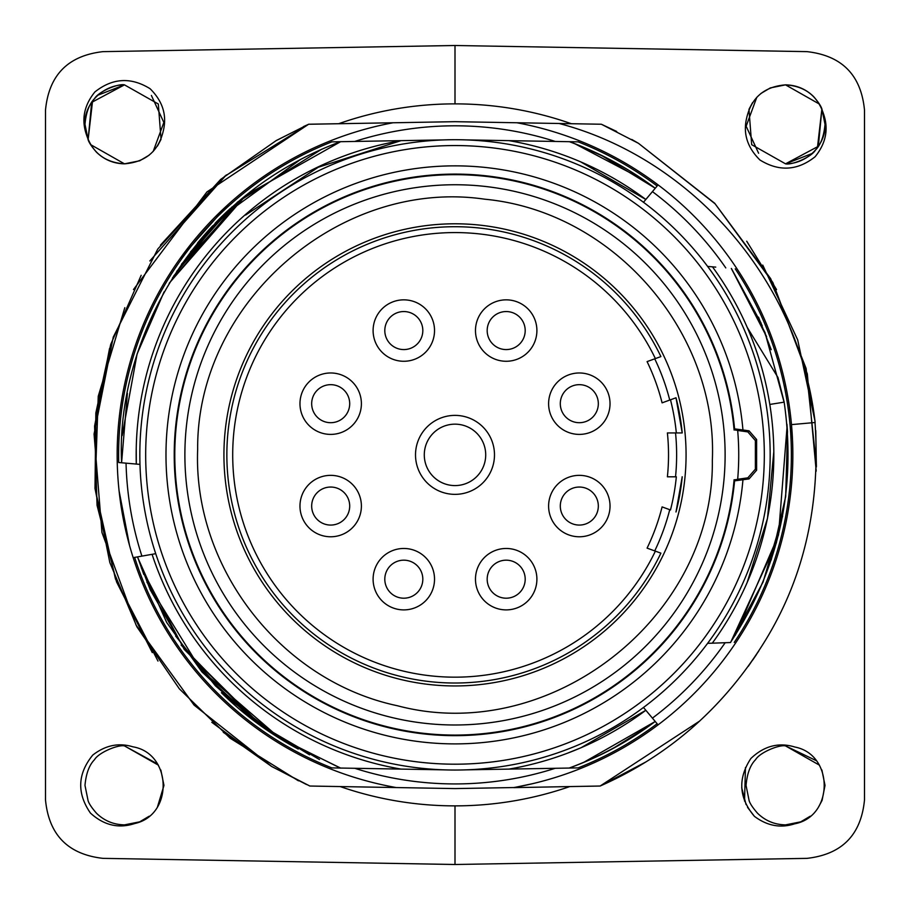 <?xml version="1.0" encoding="UTF-8"?>
<svg xmlns="http://www.w3.org/2000/svg" width="910" height="910" viewBox="0 0 910 910"><rect width="100%" height="100%" fill="white"/><g stroke="black" fill="none" stroke-linecap="round" stroke-linejoin="round"><path stroke-width="1.36" d="M338.668 123.715A350.998 350.998 0 0 1 571.332 123.715M340.192 786.57A350.998 350.998 0 0 0 569.819 786.558M140.515 556.363L141.903 556.112A329.067 329.067 0 0 1 126.046 463.179M354.752 141.448A329.067 329.067 0 0 1 555.248 141.448M646.043 199.233L652.424 191.612A329.067 329.067 0 0 1 725.782 267.904M725.179 642.722A329.067 329.067 0 0 1 652.424 718.127L657.134 723.734A336.37 336.37 0 0 1 578.157 767.892L569.353 768.04M555.248 768.29A329.067 329.067 0 0 1 354.752 768.29M86.109 133.679C79.034 108.279 100.657 84.641 124.477 84.857L158.317 104.002L161.036 139.275L158.317 104.002L124.477 84.857L158.317 104.002L161.036 139.275L158.317 104.002L124.477 84.857C118.357 83.367 98.781 91.364 94.515 98.621C89.225 103.99 86.052 112.556 84.983 124.329L88.111 139.742C89.078 142.745 91.876 146.908 96.494 152.209C104.286 159.739 113.613 163.618 124.477 163.834L139.696 160.786L124.477 163.834C146.169 162.082 159.227 150.548 163.663 129.243C166.792 114.296 162.276 100.794 150.082 88.714C130.926 76.872 112.533 77.953 94.89 91.944C84.3 105.048 81.365 118.96 86.109 133.679C92.012 152.493 104.798 162.549 124.477 163.834L139.696 160.786L124.477 163.834L90.568 144.588M139.731 160.763L149.172 155.155L139.731 160.763M157.441 146.089L160.888 139.628L157.441 146.089M92.558 101.078L88.111 139.742L91.648 102.398L124.477 84.857L97.791 95.231M124.477 84.857L91.648 102.398L88.111 139.742M157.669 764.013L124.477 745.904L158.386 765.162L124.477 745.904C118.357 744.414 98.781 752.411 94.515 759.668C89.225 765.037 86.052 773.602 84.983 785.387L88.111 800.789C89.078 803.803 91.876 807.955 96.494 813.256C104.286 820.797 113.613 824.665 124.477 824.881L139.696 821.832L124.477 824.881L139.696 821.832L124.477 824.881L134.691 823.539C173.639 815.121 172.206 753.412 132.894 746.814C118.778 742.492 105.401 745.244 92.752 755.084C77.521 773.83 76.747 793.167 90.431 813.074C103.899 825.336 118.653 828.828 134.691 823.539M124.477 745.904C118.357 744.414 98.781 752.411 94.515 759.668C89.225 765.037 86.052 773.602 84.983 785.387L88.111 800.789C89.078 803.803 91.876 807.955 96.494 813.256C104.286 820.797 113.613 824.665 124.477 824.881C113.613 824.665 104.286 820.797 96.494 813.256C91.876 807.955 89.078 803.803 88.111 800.789L84.983 785.387C86.052 773.602 89.225 765.037 94.515 759.668C98.781 752.411 118.357 744.414 124.477 745.904C118.357 744.414 98.781 752.411 94.515 759.668C89.225 765.037 86.052 773.602 84.983 785.387L88.111 800.789C89.078 803.803 91.876 807.955 96.494 813.256C104.286 820.797 113.613 824.665 124.477 824.881C113.613 824.665 104.286 820.797 96.494 813.256C91.876 807.955 89.078 803.803 88.111 800.789L84.983 785.387C86.052 773.602 89.225 765.037 94.515 759.668C98.781 752.411 118.357 744.414 124.477 745.904M139.731 821.821L149.183 816.202L139.731 821.821M157.385 807.227L163.959 785.421L157.385 807.227M163.959 785.41L160.843 770.008L163.959 785.41M816.304 760.669L785.523 745.904C779.404 744.414 759.839 752.411 755.573 759.668C750.272 765.037 747.099 773.602 746.041 785.387L749.158 800.789C750.124 803.803 752.923 807.955 757.541 813.256C765.333 820.797 774.66 824.665 785.523 824.881L800.755 821.832L785.523 824.881L800.755 821.832L785.523 824.881L794.669 823.812C833.89 816.475 834.106 754.652 794.931 747.042C778.767 742.094 764.082 745.904 750.864 758.496C737.657 778.653 738.84 797.933 754.413 816.338C767.232 825.905 780.655 828.396 794.669 823.812M785.523 745.904C779.404 744.414 759.839 752.411 755.573 759.668C750.272 765.037 747.099 773.602 746.041 785.387L749.158 800.789C750.124 803.803 752.923 807.955 757.541 813.256C765.333 820.797 774.66 824.665 785.523 824.881C774.66 824.665 765.333 820.797 757.541 813.256C752.923 807.955 750.124 803.803 749.158 800.789L746.041 785.387C747.099 773.602 750.272 765.037 755.573 759.668C759.839 752.411 779.404 744.414 785.523 745.904C779.404 744.414 759.839 752.411 755.573 759.668C750.272 765.037 747.099 773.602 746.041 785.387L749.158 800.789C750.124 803.803 752.923 807.955 757.541 813.256C765.333 820.797 774.66 824.665 785.523 824.881C774.66 824.665 765.333 820.797 757.541 813.256C752.923 807.955 750.124 803.803 749.158 800.789L746.041 785.387C747.099 773.602 750.272 765.037 755.573 759.668C759.839 752.411 779.404 744.414 785.523 745.904L819.432 765.162L785.523 745.904M800.789 821.821L810.23 816.202L800.789 821.821M818.431 807.227L821.901 800.755L818.431 807.227M822.105 800.265L825.017 785.41L821.889 770.008L825.017 785.41L821.889 770.008L825.017 785.41L822.105 800.265M819.432 104.104L785.523 84.857L770.304 87.917L785.523 84.857C763.831 86.621 750.773 98.144 746.337 119.46C743.208 134.396 747.724 147.898 759.918 159.978C779.074 171.819 797.467 170.739 815.11 156.748C825.7 143.643 828.635 129.732 823.891 115.013C817.988 96.198 805.202 86.154 785.523 84.857L770.304 87.917L785.523 84.857L819.432 104.104L785.523 84.857C796.386 85.074 805.714 88.953 813.506 96.483C818.124 101.784 820.922 105.947 821.889 108.961L825.017 124.363C823.948 136.136 820.774 144.713 815.485 150.07C811.219 157.339 791.643 165.324 785.523 163.834L812.209 153.46M770.269 87.929L760.828 93.537L770.269 87.929M752.559 102.603L749.112 109.063L752.559 102.603M821.889 108.961L818.352 146.294L785.523 163.834L751.683 144.69L748.964 109.416L751.683 144.69L785.523 163.834L751.683 144.69L748.964 109.416L751.683 144.69L785.523 163.834L818.352 146.294L821.889 108.961L817.442 147.613M45.5 110.133L45.5 799.867C48.856 834.891 68.022 854.388 102.978 858.357L455 864.5L807.022 858.357C841.977 854.388 861.144 834.891 864.5 799.867L864.5 110.133C861.144 75.109 841.977 55.612 807.022 51.642L455 45.5L102.978 51.642C68.022 55.612 48.856 75.109 45.5 110.133M559.57 123.498L455 121.678L308.649 124.26L303.405 126.626M390.982 122.804L308.638 124.249L224.69 176.29L157.805 248.976L113.249 337.121L94.06 434.013L101.943 532.464L136.09 625.147L194.092 705.102L271.567 766.379L306.499 784.534M344.003 123.624L308.638 124.238L206.911 191.942L133.474 289.539M356.31 123.407L340.226 123.68M335.096 123.771L308.638 124.238L276.265 140.584M117.174 458.094L117.242 462.394A337.837 337.837 0 0 1 393.075 122.759L385.703 122.895M816.213 471.107L807.318 373.896L772.852 282.521L715.112 203.817L638.445 143.302L601.362 124.238L570.718 123.703M580.853 123.874L559.161 123.498C691.771 158.386 799.071 280.348 815.133 422.49L791.484 424.617L792.53 440.486M616.673 131.461L601.362 124.238L559.195 123.51M455 223.792A231.072 231.072 0 0 1 686.072 454.875A231.072 231.072 0 0 1 455 685.947A231.072 231.072 0 0 1 223.928 454.875A231.072 231.072 0 0 1 455 223.792M742.947 429.975L734.575 428.872A280.781 280.781 0 0 0 441.987 174.401A280.781 280.781 0 0 0 174.219 454.875A280.781 280.781 0 0 0 441.987 735.348A280.781 280.781 0 0 0 734.575 480.878L749.055 478.91L756.608 470.22L756.608 439.519L749.055 430.839L742.947 429.975A289.016 289.016 0 0 0 303.36 208.834A289.016 289.016 0 0 0 303.36 700.916A289.016 289.016 0 0 0 742.947 479.763M737.669 430.475L747.827 431.897L755.38 440.588L755.38 469.15L747.827 477.841L737.669 479.274M145.68 454.875A309.32 309.32 0 0 0 455 764.195A309.32 309.32 0 0 0 764.32 454.875A309.32 309.32 0 0 0 455 145.554A309.32 309.32 0 0 0 145.68 454.875M770.167 454.875A315.167 315.167 0 0 0 455 139.708A315.167 315.167 0 0 0 139.833 454.875A315.167 315.167 0 0 0 455 770.042A315.167 315.167 0 0 0 770.167 454.875M510.43 144.61A315.167 315.167 0 0 0 466 139.89L508.952 140.641A318.83 318.83 0 0 1 645.838 199.472L655.211 188.302A338.452 338.452 0 0 0 655.211 188.29A340.909 340.909 0 0 0 655.2 188.313L655.223 188.29M444 139.89L401.048 140.641A318.83 318.83 0 0 0 136.307 464.066L139.969 464.384M340.932 141.698L331.843 141.858A336.37 336.37 0 0 0 118.709 462.519L121.621 462.78C115.854 354.297 181.443 200.951 340.59 141.641M136.307 464.066L121.69 462.78L136.318 464.066L136.238 448.368M121.826 462.792L124.215 463.008M130.972 463.599L136.295 464.066L136.181 452.771M134.76 463.929L136.295 464.066M646.862 711.506L643.484 707.468M645.907 710.357L655.143 721.368M654.051 720.072L646.316 710.846M652.424 718.127L658.078 724.861A337.837 337.837 0 0 0 658.078 184.878L655.245 188.256A329.477 329.477 0 0 0 655.223 188.279L645.827 199.472L580.716 161.878M654.165 720.197L646.521 711.097M353.58 786.809L455 788.583L513.809 787.548A337.837 337.837 0 0 0 658.078 724.861L653.926 719.924M569.239 768.051A340.761 340.761 0 0 1 569.216 768.051C600.19 756.824 628.878 741.297 655.211 721.448A340.761 340.761 0 0 0 655.2 721.425L645.838 710.278A318.83 318.83 0 0 1 508.952 769.098A318.83 318.83 0 0 0 645.838 710.278L581.206 747.656M466 769.849L569.148 768.051C600.065 756.642 628.753 741.104 655.189 721.414C628.799 741.081 600.168 756.631 569.307 768.051M567.123 753.332L581.001 747.747M655.245 721.482L583.617 762.409M644.223 729.433L647.272 727.295M611.474 749.351L649.183 725.964M134.635 557.398A336.37 336.37 0 0 0 331.843 767.892L340.203 768.04M516.925 122.759A337.837 337.837 0 0 1 658.078 184.878L657.134 186.004A336.37 336.37 0 0 0 578.157 141.858L569.558 141.698M735.246 268.825A336.37 336.37 0 0 1 734.245 642.403M340.727 768.12L280.689 738.715L227.705 697.913L183.593 647.613L150.195 589.714L137.547 556.886L155.724 553.678M137.626 556.875L141.903 556.112M444 769.849L401.048 769.098A318.83 318.83 0 0 1 152.084 554.327M401.048 769.098L340.738 768.051M184.138 649.319L260.772 725.827M202.065 672.046L260.214 725.429M319.49 759.532L256.495 722.699L181.124 645.076M309.536 754.822L254.106 720.868L201.781 671.716L166.678 622.44L137.467 556.909M141.323 567.897L183.911 648.773L263.206 727.465M340.431 768.12L278.142 737.123M279.541 737.999L200.974 669.942L146.897 582.138M263.582 727.306L215.351 685.776L175.63 636.022M211.802 722.301L271.555 766.447L309.844 786.035L396.191 787.548A337.837 337.837 0 0 1 133.178 557.659L137.547 556.886L143.826 574.54M643.484 202.27L645.838 199.472M655.12 188.404L652.424 191.612M508.952 140.641L569.41 141.698M574.676 143.643L643.563 179.85M576.36 144.303A338.452 338.452 0 0 0 569.501 141.687L573.846 143.336M578.407 145.111L606.413 157.794M600.702 154.962L655.257 188.245C628.924 168.509 600.304 153.005 569.398 141.698M584.447 147.602A338.008 338.008 0 0 0 569.512 141.687L580.614 146.021M340.59 141.698L401.048 140.641L318.307 167.247L245.62 215.044M169.351 283.033L246.098 195.104L340.602 141.698M382.143 144.485L387.228 143.336M127.389 393.302L121.587 462.78M176.676 271.442L243.823 197.095M172.422 278.039L212.667 226.078M237.692 202.248L169.192 283.294M173.708 276.003L222.245 216.364L244.926 196.196M197.459 243.266L222.199 216.33L300.687 159.341M122.133 435.628L137.091 353.979L164.062 291.917M231.97 206.991L181.499 264.219M190.508 251.899L237.658 201.986L321.776 149.172M223.28 732.288L271.555 766.402L309.855 786.024L331.422 786.411M309.855 786.035L327.168 786.331M532.668 783.658L513.82 787.628L600.145 786.012L699.847 720.925M565.44 786.638L600.145 786.047L645.668 762.057M558.933 786.752L571.651 786.536M654.722 727.352L658.078 724.861M129.527 545.443L119.085 490.843M179.964 258.69L228.103 204.568M137.547 556.886L133.178 557.659A337.837 337.837 0 0 1 117.242 462.394M740.069 273.569L737.1 268.985M715.749 267.119L707.616 266.414M707.616 643.336L712.28 643.177A318.83 318.83 0 0 0 712.473 266.835M773.807 451.838L767.494 518.404L747.076 582.696M731.321 268.461L764.946 332.446L784.101 402.163L764.946 332.446L731.31 268.461M787.105 426.221L778.494 535.012L735.337 635.248L778.471 535.08L787.116 426.38M731.435 268.53L764.98 332.491L784.079 402.163L764.98 332.491L731.447 268.53M787.491 431.42L785.683 496.507L771.214 560.003L785.683 496.473L787.491 431.34L786.922 424.185M766.447 336.29L731.356 268.461L764.957 332.446L784.101 402.163L777.993 377.536L784.181 402.14M776.503 542.576L730.582 642.505M731.356 268.461L766.63 336.757M762.193 325.632L731.435 268.541L761.192 323.277M758.496 317.146L771.214 349.679M782.589 516.22L763.058 582.07L730.525 642.551M730.48 642.54L712.28 643.177M730.434 642.494C778.732 569.171 796.637 489.057 784.158 402.152L769.792 404.45M747.224 327.384L777.993 377.536M124.818 307.671L98.234 396.294L95.049 488.704L115.456 578.953L157.987 661.069M226.306 174.948L149.832 260.965M109.575 348.393L94.583 426.119L97.04 505.255L116.594 581.968L152.3 652.606M816.418 465.328L806.123 368.493L770.679 278.665L714.703 203.271L638.467 143.314L631.79 139.469M748.282 666.336L758.849 650.9M606.617 783.112L600.156 786.024C669.919 755.198 725.293 706.171 766.265 638.934C804.394 576.019 820.638 503.878 815.007 422.49M308.638 124.249L276.231 140.561L220.686 179.406L160.444 245.143M141.175 275.298L110.713 344.446L95.846 412.935L95.004 488.488L109.826 562.551L136.921 626.831L179.338 688.813L230.128 738.215L298.423 780.814M814.882 420.511L797.672 339.839L762.751 265.094M633.747 769.178L600.156 786.035L629.754 771.384M752.832 659.886L756.529 654.438M816.372 466.978L815.769 430.566M776.56 289.607L746.712 241.218M785.523 163.834C809.343 164.05 830.966 140.413 823.891 115.013M756.813 97.245L746.154 126.24L758.61 153.233M153.187 151.458L163.845 122.452L151.39 95.459M741.707 787.696L746.063 804.577M745.461 767.517L744.528 801.039M747.519 807.318L754.413 816.338M737.669 479.388L734.086 479.888A280.212 280.212 0 0 1 442.476 734.802A280.212 280.212 0 0 1 174.788 454.875A280.212 280.212 0 0 1 442.476 174.948A280.212 280.212 0 0 1 734.086 429.85L737.669 430.35A283.727 283.727 0 0 1 737.669 479.388M734.04 479.786L734.575 480.878M734.575 428.872L734.04 429.964M184.946 449.051A270.122 270.122 0 0 0 449.176 724.929A270.122 270.122 0 0 0 725.054 460.699A270.122 270.122 0 0 0 460.824 184.81A270.122 270.122 0 0 0 184.946 449.051M682.125 476.806L682.216 476.806A228.274 228.274 0 0 1 676.016 511.966L675.937 511.943M669.737 509.68A221.619 221.619 0 0 1 654.734 550.914M660.899 553.155L655.371 551.141L660.899 553.155A228.148 228.148 0 0 1 312.96 633.405A228.148 228.148 0 0 1 312.96 276.333A228.148 228.148 0 0 1 660.899 356.584L655.371 358.597L660.899 356.584A228.148 228.148 0 0 0 312.96 276.333A228.148 228.148 0 0 0 312.96 633.405A228.148 228.148 0 0 0 660.899 553.155M654.734 358.836A221.619 221.619 0 0 1 669.737 400.059M675.937 397.807L662.093 402.846A213.52 213.52 0 0 0 647.078 361.611L655.371 358.597A222.302 222.302 0 0 0 316.452 281.031A222.302 222.302 0 0 0 316.452 628.719A222.302 222.302 0 0 0 655.371 551.141L647.078 548.127A213.52 213.52 0 0 0 662.093 506.904L670.488 509.964A222.427 222.427 0 0 0 676.335 476.806L667.394 476.806A213.52 213.52 0 0 0 667.394 432.933L682.125 432.933M675.538 432.933A221.619 221.619 0 0 1 675.538 476.806M682.216 432.933L676.335 432.933A222.427 222.427 0 0 0 670.488 399.786L676.016 397.772A228.274 228.274 0 0 1 682.216 432.933L676.016 397.772M403.812 311.55A19.008 19.008 0 0 0 384.805 330.558A19.008 19.008 0 0 0 403.812 349.576A19.008 19.008 0 0 0 422.82 330.558A19.008 19.008 0 0 0 403.812 311.55M579.317 422.695A19.008 19.008 0 0 0 598.325 403.687A19.008 19.008 0 0 0 579.317 384.668A19.008 19.008 0 0 0 560.298 403.687A19.008 19.008 0 0 0 579.317 422.695M579.317 487.043A19.008 19.008 0 0 0 560.298 506.062A19.008 19.008 0 0 0 579.317 525.07A19.008 19.008 0 0 0 598.325 506.062A19.008 19.008 0 0 0 579.317 487.043M506.188 560.173A19.008 19.008 0 0 0 487.18 579.181A19.008 19.008 0 0 0 506.188 598.2A19.008 19.008 0 0 0 525.195 579.181A19.008 19.008 0 0 0 506.188 560.173M403.812 560.173A19.008 19.008 0 0 0 384.805 579.181A19.008 19.008 0 0 0 403.812 598.2A19.008 19.008 0 0 0 422.82 579.181A19.008 19.008 0 0 0 403.812 560.173M330.683 487.043A19.008 19.008 0 0 0 311.675 506.062A19.008 19.008 0 0 0 330.683 525.07A19.008 19.008 0 0 0 349.702 506.062A19.008 19.008 0 0 0 330.683 487.043M330.683 384.668A19.008 19.008 0 0 0 311.675 403.687A19.008 19.008 0 0 0 330.683 422.695A19.008 19.008 0 0 0 349.702 403.687A19.008 19.008 0 0 0 330.683 384.668M403.812 299.845A30.712 30.712 0 0 0 373.1 330.558A30.712 30.712 0 0 0 403.812 361.27A30.712 30.712 0 0 0 434.525 330.558A30.712 30.712 0 0 0 403.812 299.845M579.317 434.4A30.712 30.712 0 0 0 610.03 403.687A30.712 30.712 0 0 0 579.317 372.975A30.712 30.712 0 0 0 548.605 403.687A30.712 30.712 0 0 0 579.317 434.4M579.317 475.35A30.712 30.712 0 0 0 548.605 506.062A30.712 30.712 0 0 0 579.317 536.775A30.712 30.712 0 0 0 610.03 506.062A30.712 30.712 0 0 0 579.317 475.35M506.188 548.468A30.712 30.712 0 0 0 475.475 579.181A30.712 30.712 0 0 0 506.188 609.893A30.712 30.712 0 0 0 536.9 579.181A30.712 30.712 0 0 0 506.188 548.468M403.812 548.468A30.712 30.712 0 0 0 373.1 579.181A30.712 30.712 0 0 0 403.812 609.893A30.712 30.712 0 0 0 434.525 579.181A30.712 30.712 0 0 0 403.812 548.468M330.683 475.35A30.712 30.712 0 0 0 299.97 506.062A30.712 30.712 0 0 0 330.683 536.775A30.712 30.712 0 0 0 361.395 506.062A30.712 30.712 0 0 0 330.683 475.35M330.683 372.975A30.712 30.712 0 0 0 299.97 403.687A30.712 30.712 0 0 0 330.683 434.4A30.712 30.712 0 0 0 361.395 403.687A30.712 30.712 0 0 0 330.683 372.975M506.188 299.845A30.712 30.712 0 0 0 475.475 330.558A30.712 30.712 0 0 0 506.188 361.27A30.712 30.712 0 0 0 536.9 330.558A30.712 30.712 0 0 0 506.188 299.845M506.188 311.55A19.008 19.008 0 0 0 487.18 330.558A19.008 19.008 0 0 0 506.188 349.576A19.008 19.008 0 0 0 525.195 330.558A19.008 19.008 0 0 0 506.188 311.55M455 494.358A39.483 39.483 0 0 1 420.807 435.128A39.483 39.483 0 0 1 489.193 435.128A39.483 39.483 0 0 1 455 494.358M455 485.587A30.712 30.712 0 0 0 485.712 454.875A30.712 30.712 0 0 0 455 424.162A30.712 30.712 0 0 0 424.287 454.875A30.712 30.712 0 0 0 455 485.587M455 103.876L455 45.5M455 864.5L455 805.873M756.608 470.22L755.38 469.15M747.827 477.841L749.055 478.91M756.608 439.519L755.38 440.588M749.055 430.839L747.827 431.897M221.403 692.726A332.605 332.605 0 0 0 298.218 749.055M575.109 143.814A327.27 327.27 0 0 0 572.094 142.665M230.378 208.435A331.979 331.979 0 0 0 215.169 223.234M212.792 225.725A331.979 331.979 0 0 0 197.413 243.186M197.663 449.324C192.92 567.92 281.236 681.306 397.386 705.739C549.435 746.12 714.27 617.754 712.337 460.414C717.979 331.752 612.942 211.222 484.746 199.199C339.714 177.985 196.503 302.746 197.663 449.324M676.016 511.966L682.216 476.817"/></g></svg>
